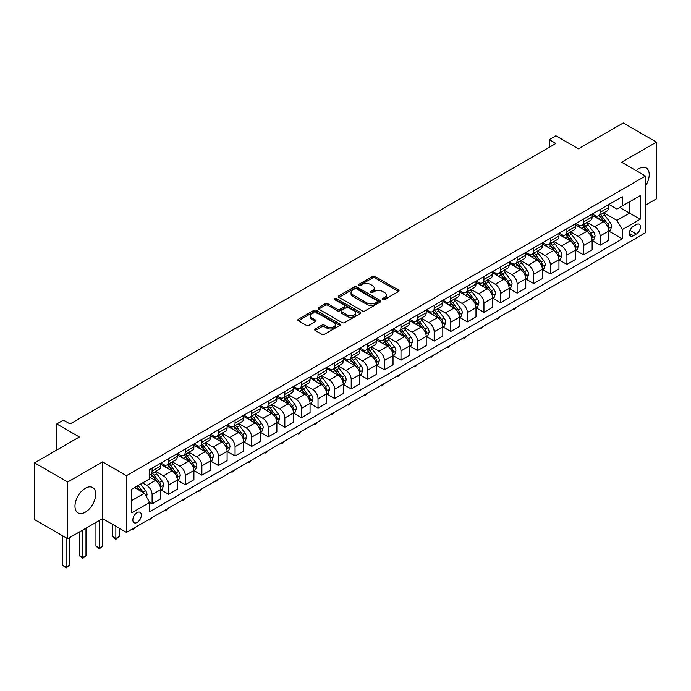 <?xml version="1.0" encoding="UTF-8"?>
<svg xmlns="http://www.w3.org/2000/svg" width="691" height="691" viewBox="0 0 691 691"><rect width="100%" height="100%" fill="white"/><g stroke="black" fill="none" stroke-linecap="round" stroke-linejoin="round"><path stroke-width="1.04" d="M382.84 299.523A1.287 0.743 0 0 0 384.662 299.523L398.508 291.524A1.84 1.062 0 0 0 399.044 290.773A1.84 1.062 0 0 0 398.508 290.021L375.049 276.478A1.84 1.062 0 0 0 372.449 276.478L358.603 284.476A1.287 0.743 0 0 0 358.223 285.003A1.287 0.743 0 0 0 358.603 285.53A1.287 0.743 0 0 0 360.426 285.53L362.222 284.493A5.899 3.403 0 0 1 370.557 284.493L372.509 285.625A5.899 3.403 0 0 1 374.237 288.026A5.899 3.403 0 0 1 372.509 290.436L370.721 291.472A1.287 0.743 0 0 0 370.341 291.999A1.287 0.743 0 0 0 370.721 292.526A1.287 0.743 0 0 0 372.544 292.526L374.332 291.49A5.899 3.403 0 0 1 382.676 291.49L384.628 292.621A5.899 3.403 0 0 1 386.355 295.022A5.899 3.403 0 0 1 384.628 297.432L382.84 298.469A1.287 0.743 0 0 0 382.46 298.996A1.287 0.743 0 0 0 382.84 299.523L382.84 298.469M85.321 512.169A14.641 8.456 120 0 0 94.892 499.265A14.641 8.456 120 0 0 92.646 487.535A14.641 8.456 120 0 0 85.321 488.261A14.641 8.456 120 0 0 75.76 501.156A14.641 8.456 120 0 0 78.005 512.895A14.641 8.456 120 0 0 85.321 512.169M645.498 185.974A14.641 8.456 120 0 0 646.18 167.948A14.641 8.456 120 0 0 638.864 168.673A14.641 8.456 120 0 0 636.169 170.642M137.094 522.439A6.003 3.472 120 0 0 141.016 517.144A6.003 3.472 120 0 0 140.1 512.333A6.003 3.472 120 0 0 137.094 512.627A6.003 3.472 120 0 0 133.173 517.922A6.003 3.472 120 0 0 134.089 522.733A6.003 3.472 120 0 0 137.094 522.439M315.243 328.985A1.84 1.062 0 0 0 314.707 329.737A1.84 1.062 0 0 0 315.243 330.497L321.825 334.289A1.84 1.062 0 0 0 324.433 334.289L339.808 325.418A1.84 1.062 0 0 0 340.343 324.666A1.84 1.062 0 0 0 339.808 323.915L316.357 310.371A1.84 1.062 0 0 0 313.749 310.371L298.374 319.251A1.84 1.062 0 0 0 297.838 320.002A1.84 1.062 0 0 0 298.374 320.754L306.32 325.34A1.84 1.062 0 0 0 308.929 325.34L315.511 321.54A1.84 1.062 0 0 0 316.046 320.788A1.84 1.062 0 0 0 315.511 320.037L311.563 317.765A4.932 2.842 0 0 1 310.121 315.752A4.932 2.842 0 0 1 313.161 313.118A4.932 2.842 0 0 1 318.534 313.74L333.978 322.654A4.932 2.842 0 0 1 335.42 324.666A4.932 2.842 0 0 1 332.38 327.292A4.932 2.842 0 0 1 327.007 326.679L324.433 325.193A1.84 1.062 0 0 0 321.825 325.193L315.243 328.985L315.243 330.497M645.498 205.158L656.45 198.835L656.45 142.121L623.265 122.963L578.462 148.824L555.901 135.799L549.259 139.625L555.901 143.46L70.059 423.954L63.425 420.128L56.783 423.954L56.783 450.014M67.735 482.007L67.735 538.721L102.579 518.604L102.579 461.89L67.735 482.007L34.55 462.849L79.353 436.988L56.783 423.954M102.579 461.89L126.47 475.684L645.498 176.032L645.498 232.746L126.47 532.398L126.47 475.684M656.45 142.121L621.606 162.238L645.498 176.032M362.352 310.898A1.84 1.062 0 0 0 364.952 310.898L380.326 302.019A1.84 1.062 0 0 0 380.871 301.267A1.84 1.062 0 0 0 380.326 300.516L356.876 286.972A1.84 1.062 0 0 0 354.267 286.972L338.892 295.852A1.84 1.062 0 0 0 338.357 296.603A1.84 1.062 0 0 0 338.892 297.355L362.352 310.898M334.919 299.799A1.287 0.743 0 0 1 336.223 299.98L360.046 313.731L344.697 322.593A1.84 1.062 0 0 1 342.088 322.593L318.637 309.05L318.637 307.547A1.84 1.062 0 0 0 318.093 308.298A1.84 1.062 0 0 0 318.637 309.05M318.637 307.547L325.211 303.746A1.84 1.062 0 0 1 327.819 303.746L337.329 309.24A1.84 1.062 0 0 0 339.937 309.24L344.299 306.718A1.84 1.062 0 0 0 344.844 305.966A1.84 1.062 0 0 0 344.299 305.215L334.401 299.497A1.287 0.743 0 0 1 334.021 298.97A1.287 0.743 0 0 1 334.815 298.287A1.287 0.743 0 0 1 336.223 298.443L360.071 312.211A1.84 1.062 0 0 1 360.607 312.963A1.84 1.062 0 0 1 360.071 313.714L360.071 312.211M67.735 538.721L34.55 519.563L34.55 462.849M636.342 224.549L633.422 226.233A5.822 3.36 120 0 0 629.613 231.355A5.822 3.36 120 0 0 630.512 236.02A5.822 3.36 120 0 0 633.422 235.735L636.342 234.05A5.822 3.36 120 0 0 640.142 228.92A5.822 3.36 120 0 0 639.253 224.255A5.822 3.36 120 0 0 636.342 224.549M608.926 204.424L616.959 209.062L622.271 205.996L622.271 196.728L149.705 469.56L149.705 478.828L131.782 489.176L131.782 512.782L149.705 502.435L149.705 511.711L622.271 238.879L622.271 229.602L616.959 220.403L603.761 212.785M622.271 205.996L640.186 195.648L640.186 219.254L622.271 229.602M99.262 520.522L99.262 548.041L102.579 546.123L102.579 518.604L126.47 532.398M549.259 139.625L549.259 147.295M619.749 207.455L629.57 213.122L629.57 201.781L640.186 195.648M616.959 220.403L629.57 213.122L640.186 219.254M131.782 500.517L144.393 493.236L134.572 487.57M149.705 502.512L152.098 503.894L152.098 494.618A7.506 4.336 -120 0 0 146.786 485.419L142.536 482.966M152.098 503.894L160.718 498.911L160.718 489.634A7.506 4.336 -120 0 0 155.415 480.444L149.705 477.144M160.925 489.833L168.69 494.315L168.69 485.039A7.506 4.336 -120 0 0 163.378 475.84L155.751 471.443M168.69 494.315L177.311 489.332L177.311 480.055A7.506 4.336 -120 0 0 172.007 470.865L160.718 464.343M177.518 480.245L185.283 484.737L185.283 475.46A7.506 4.336 -120 0 0 179.971 466.261L172.344 461.864M185.283 484.737L193.912 479.753L193.912 470.476A7.506 4.336 -120 0 0 188.6 461.277L177.311 454.764M194.111 470.666L201.876 475.149L201.876 465.881A7.506 4.336 -120 0 0 196.564 456.682L188.937 452.277M201.876 475.149L210.505 470.174L210.505 460.897A7.506 4.336 -120 0 0 205.192 451.698L193.912 445.185M210.703 461.087L218.468 465.57L218.468 456.302A7.506 4.336 -120 0 0 213.156 447.103L205.529 442.698M218.468 465.57L227.097 460.595L227.097 451.318A7.506 4.336 -120 0 0 221.785 442.119L210.505 435.606M227.296 451.508L235.061 455.991L235.061 446.723A7.506 4.336 -120 0 0 229.749 437.524L222.122 433.119M235.061 455.991L243.69 451.016L243.69 441.739A7.506 4.336 -120 0 0 238.378 432.54L227.097 426.027M243.888 441.929L251.654 446.412L251.654 437.144A7.506 4.336 -120 0 0 246.341 427.945L238.715 423.54M251.654 446.412L260.282 441.428L260.282 432.16A7.506 4.336 -120 0 0 254.97 422.961L243.69 416.448M260.481 432.35L268.246 436.833L268.246 427.556A7.506 4.336 -120 0 0 262.934 418.366L255.307 413.961M268.246 436.833L276.875 431.849L276.875 422.581A7.506 4.336 -120 0 0 271.563 413.382L260.282 406.869M277.074 422.771L284.839 427.254L284.839 417.977A7.506 4.336 -120 0 0 279.527 408.787L271.9 404.382M284.839 427.254L293.468 422.27L293.468 413.002A7.506 4.336 -120 0 0 288.156 403.803L276.875 397.29M293.666 413.192L301.431 417.675L301.431 408.398A7.506 4.336 -120 0 0 296.119 399.208L288.493 394.803M301.431 417.675L310.06 412.691L310.06 403.423A7.506 4.336 -120 0 0 304.748 394.224L293.468 387.711M310.259 403.613L318.024 408.096L318.024 398.819A7.506 4.336 -120 0 0 312.712 389.62L305.085 385.224M318.024 408.096L326.653 403.112L326.653 393.835A7.506 4.336 -120 0 0 321.341 384.645L310.06 378.124M326.852 394.034L334.617 398.517L334.617 389.24A7.506 4.336 -120 0 0 329.305 380.041L321.678 375.645M334.617 398.517L343.246 393.533L343.246 384.256A7.506 4.336 -120 0 0 337.934 375.066L326.653 368.545M343.444 384.455L351.209 388.938L351.209 379.661A7.506 4.336 -120 0 0 345.897 370.462L338.27 366.066M351.209 388.938L359.838 383.954L359.838 374.677A7.506 4.336 -120 0 0 354.526 365.479L343.246 358.966M360.037 374.868L367.802 379.35L367.802 370.082A7.506 4.336 -120 0 0 362.49 360.883L354.863 356.487M367.802 379.35L376.431 374.375L376.431 365.098A7.506 4.336 -120 0 0 371.119 355.9L359.838 349.387M376.63 365.289L384.395 369.771L384.395 360.503A7.506 4.336 -120 0 0 379.083 351.304L371.464 346.899M384.395 369.771L393.024 364.796L393.024 355.52A7.506 4.336 -120 0 0 387.711 346.321L376.431 339.808M393.222 355.71L400.987 360.192L400.987 350.924A7.506 4.336 -120 0 0 395.675 341.725L388.057 337.32M400.987 360.192L409.616 355.217L409.616 345.941A7.506 4.336 -120 0 0 404.304 336.742L393.024 330.229M409.815 346.131L417.58 350.613L417.58 341.345A7.506 4.336 -120 0 0 412.268 332.146L404.65 327.741M417.58 350.613L426.209 345.63L426.209 336.362A7.506 4.336 -120 0 0 420.897 327.163L409.616 320.65M426.407 336.552L434.173 341.034L434.173 331.758A7.506 4.336 -120 0 0 428.861 322.567L421.242 318.162M434.173 341.034L442.801 336.051L442.801 326.783A7.506 4.336 -120 0 0 437.489 317.584L426.209 311.071M443 326.973L450.765 331.455L450.765 322.179A7.506 4.336 -120 0 0 445.453 312.988L437.835 308.583M450.765 331.455L459.394 326.472L459.394 317.204A7.506 4.336 -120 0 0 454.082 308.005L442.801 301.492M459.593 317.394L467.358 321.876L467.358 312.6A7.506 4.336 -120 0 0 462.046 303.409L454.428 299.004M467.358 321.876L475.987 316.893L475.987 307.625A7.506 4.336 -120 0 0 470.675 298.426L459.394 291.913M476.185 307.815L483.95 312.297L483.95 303.021A7.506 4.336 -120 0 0 478.638 293.822L471.02 289.425M483.95 312.297L492.579 307.314L492.579 298.037A7.506 4.336 -120 0 0 487.267 288.847L475.987 282.334M492.778 298.236L500.543 302.718L500.543 293.442A7.506 4.336 -120 0 0 495.231 284.243L487.613 279.846M500.543 302.718L509.172 297.735L509.172 288.458A7.506 4.336 -120 0 0 503.86 279.268L492.579 272.746M509.371 288.657L517.136 293.139L517.136 283.863A7.506 4.336 -120 0 0 511.824 274.664L504.205 270.267M517.136 293.139L525.765 288.156L525.765 278.879A7.506 4.336 -120 0 0 520.453 269.689L509.172 263.167M525.963 279.069L533.728 283.56L533.728 274.284A7.506 4.336 -120 0 0 528.416 265.085L520.798 260.688M533.728 283.56L542.357 278.577L542.357 269.3A7.506 4.336 -120 0 0 537.045 260.101L525.765 253.588M542.556 269.49L550.321 273.973L550.321 264.705A7.506 4.336 -120 0 0 545.009 255.506L537.391 251.109M550.321 273.973L558.95 268.998L558.95 259.721A7.506 4.336 -120 0 0 553.638 250.522L542.357 244.009M559.149 259.911L566.914 264.394L566.914 255.126A7.506 4.336 -120 0 0 561.602 245.927L553.983 241.522M566.914 264.394L575.543 259.419L575.543 250.142A7.506 4.336 -120 0 0 570.23 240.943L558.95 234.43M575.741 250.332L583.506 254.815L583.506 245.547A7.506 4.336 -120 0 0 578.194 236.348L570.576 231.943M583.506 254.815L592.135 249.84L592.135 240.563A7.506 4.336 -120 0 0 586.823 231.364L575.543 224.851M592.334 240.753L600.099 245.236L600.099 235.968A7.506 4.336 -120 0 0 594.787 226.769L587.169 222.364M600.099 245.236L608.728 240.252L608.728 230.984A7.506 4.336 -120 0 0 603.416 221.785L592.135 215.272M592.334 214.003L594.787 215.428A7.506 4.336 -120 0 0 598.544 215.799A7.506 4.336 -120 0 0 600.099 212.362L600.099 209.52M575.741 223.59L578.194 225.007A7.506 4.336 -120 0 0 581.952 225.378A7.506 4.336 -120 0 0 583.506 221.941L583.506 219.107M559.149 233.169L561.602 234.586A7.506 4.336 -120 0 0 565.359 234.957A7.506 4.336 -120 0 0 566.914 231.52L566.914 228.686M542.556 242.748L545.009 244.165A7.506 4.336 -120 0 0 548.766 244.536A7.506 4.336 -120 0 0 550.321 241.099L550.321 238.265M525.963 252.327L528.416 253.744A7.506 4.336 -120 0 0 532.174 254.115A7.506 4.336 -120 0 0 533.728 250.678L533.728 247.844M509.371 261.906L511.824 263.323A7.506 4.336 -120 0 0 515.581 263.694A7.506 4.336 -120 0 0 517.136 260.257L517.136 257.423M492.778 271.485L495.231 272.902A7.506 4.336 -120 0 0 498.988 273.273A7.506 4.336 -120 0 0 500.543 269.835L500.543 267.002M476.185 281.064L478.638 282.481A7.506 4.336 -120 0 0 482.396 282.852A7.506 4.336 -120 0 0 483.95 279.414L483.95 276.581M459.593 290.643L462.046 292.06A7.506 4.336 -120 0 0 465.803 292.431A7.506 4.336 -120 0 0 467.358 288.993L467.358 286.16M443 300.222L445.453 301.639A7.506 4.336 -120 0 0 449.21 302.019A7.506 4.336 -120 0 0 450.765 298.581L450.765 295.739M426.407 309.801L428.861 311.226A7.506 4.336 -120 0 0 432.618 311.598A7.506 4.336 -120 0 0 434.173 308.16L434.173 305.318M409.815 319.389L412.268 320.805A7.506 4.336 -120 0 0 416.025 321.177A7.506 4.336 -120 0 0 417.58 317.739L417.58 314.897M393.222 328.968L395.675 330.384A7.506 4.336 -120 0 0 399.433 330.756A7.506 4.336 -120 0 0 400.987 327.318L400.987 324.485M376.63 338.547L379.083 339.963A7.506 4.336 -120 0 0 382.84 340.335A7.506 4.336 -120 0 0 384.395 336.897L384.395 334.064M360.037 348.126L362.49 349.542A7.506 4.336 -120 0 0 366.247 349.914A7.506 4.336 -120 0 0 367.802 346.476L367.802 343.643M343.444 357.705L345.897 359.121A7.506 4.336 -120 0 0 349.655 359.493A7.506 4.336 -120 0 0 351.209 356.055L351.209 353.222M326.852 367.284L329.305 368.7A7.506 4.336 -120 0 0 333.062 369.072A7.506 4.336 -120 0 0 334.617 365.634L334.617 362.801M310.259 376.863L312.712 378.279A7.506 4.336 -120 0 0 316.469 378.651A7.506 4.336 -120 0 0 318.024 375.213L318.024 372.38M293.666 386.442L296.119 387.858A7.506 4.336 -120 0 0 299.877 388.23A7.506 4.336 -120 0 0 301.431 384.792L301.431 381.959M277.074 396.021L279.527 397.437A7.506 4.336 -120 0 0 283.284 397.809A7.506 4.336 -120 0 0 284.839 394.371L284.839 391.538M260.481 405.6L262.934 407.025A7.506 4.336 -120 0 0 266.691 407.396A7.506 4.336 -120 0 0 268.246 403.959L268.246 401.117M243.888 415.179L246.341 416.604A7.506 4.336 -120 0 0 250.099 416.975A7.506 4.336 -120 0 0 251.654 413.538L251.654 410.696M227.296 424.766L229.749 426.183A7.506 4.336 -120 0 0 233.506 426.554A7.506 4.336 -120 0 0 235.061 423.117L235.061 420.275M210.703 434.345L213.156 435.762A7.506 4.336 -120 0 0 216.914 436.133A7.506 4.336 -120 0 0 218.468 432.696L218.468 429.862M194.111 443.924L196.564 445.341A7.506 4.336 -120 0 0 200.321 445.712A7.506 4.336 -120 0 0 201.876 442.275L201.876 439.441M177.518 453.503L179.971 454.92A7.506 4.336 -120 0 0 183.728 455.291A7.506 4.336 -120 0 0 185.283 451.854L185.283 449.02M160.925 463.082L163.378 464.499A7.506 4.336 -120 0 0 167.136 464.87A7.506 4.336 -120 0 0 168.69 461.433L168.69 458.599M608.926 231.174L622.271 238.879M598.544 215.799L607.173 210.815A7.506 4.336 -120 0 0 608.728 207.378L608.728 204.545M581.952 225.378L590.58 220.394A7.506 4.336 -120 0 0 592.135 216.957L592.135 214.124M565.359 234.957L573.988 229.973A7.506 4.336 -120 0 0 575.543 226.536L575.543 223.703M548.766 244.536L557.395 239.552A7.506 4.336 -120 0 0 558.95 236.115L558.95 233.282M532.174 254.115L540.803 249.131A7.506 4.336 -120 0 0 542.357 245.694L542.357 242.861M515.581 263.694L524.21 258.71A7.506 4.336 -120 0 0 525.765 255.273L525.765 252.44M498.988 273.273L507.617 268.298A7.506 4.336 -120 0 0 509.172 264.86L509.172 262.019M482.396 282.852L491.025 277.877A7.506 4.336 -120 0 0 492.579 274.439L492.579 271.598M465.803 292.431L474.432 287.456A7.506 4.336 -120 0 0 475.987 284.018L475.987 281.177M449.21 302.019L457.839 297.035A7.506 4.336 -120 0 0 459.394 293.597L459.394 290.764M432.618 311.598L441.247 306.614A7.506 4.336 -120 0 0 442.801 303.176L442.801 300.343M416.025 321.177L424.654 316.193A7.506 4.336 -120 0 0 426.209 312.755L426.209 309.922M399.433 330.756L408.061 325.772A7.506 4.336 -120 0 0 409.616 322.334L409.616 319.501M382.84 340.335L391.469 335.351A7.506 4.336 -120 0 0 393.024 331.913L393.024 329.08M366.247 349.914L374.876 344.93A7.506 4.336 -120 0 0 376.431 341.492L376.431 338.659M349.655 359.493L358.284 354.509A7.506 4.336 -120 0 0 359.838 351.071L359.838 348.238M333.062 369.072L341.691 364.088A7.506 4.336 -120 0 0 343.246 360.65L343.246 357.817M316.469 378.651L325.098 373.676A7.506 4.336 -120 0 0 326.653 370.238L326.653 367.396M299.877 388.23L308.506 383.255A7.506 4.336 -120 0 0 310.06 379.817L310.06 376.975M283.284 397.809L291.913 392.834A7.506 4.336 -120 0 0 293.468 389.396L293.468 386.554M266.691 407.396L275.32 402.412A7.506 4.336 -120 0 0 276.875 398.975L276.875 396.142M250.099 416.975L258.728 411.991A7.506 4.336 -120 0 0 260.282 408.554L260.282 405.721M233.506 426.554L242.135 421.57A7.506 4.336 -120 0 0 243.69 418.133L243.69 415.3M216.914 436.133L225.542 431.149A7.506 4.336 -120 0 0 227.097 427.712L227.097 424.879M200.321 445.712L208.941 440.728A7.506 4.336 -120 0 0 210.505 437.291L210.505 434.458M183.728 455.291L192.348 450.307A7.506 4.336 -120 0 0 193.912 446.87L193.912 444.037M167.136 464.87L175.756 459.886A7.506 4.336 -120 0 0 177.311 456.449L177.311 453.616M149.705 474.752A7.506 4.336 -120 0 0 150.534 474.449L159.163 469.465A7.506 4.336 -120 0 0 160.718 466.036L160.718 463.195M150.534 474.449A7.506 4.336 -120 0 0 152.098 471.012L152.098 468.178M144.393 493.236L149.705 502.435M383.35 299.704L384.628 298.961A5.899 3.403 0 0 0 386.355 296.56L386.355 295.022M374.237 288.026L374.237 289.564A5.899 3.403 0 0 1 372.509 291.965L371.24 292.708M398.482 291.542L375.049 278.015A1.84 1.062 0 0 0 372.449 278.015L359.121 285.711M380.309 302.036L356.876 288.51A1.84 1.062 0 0 0 354.267 288.51L338.918 297.372M377.07 301.794A1.287 0.743 0 0 0 377.45 301.267A1.287 0.743 0 0 0 377.07 300.74L356.487 288.855A1.287 0.743 0 0 0 354.664 288.855L352.773 289.944A5.899 3.403 0 0 0 351.045 292.353A5.899 3.403 0 0 0 352.773 294.763L366.843 302.883A5.899 3.403 0 0 0 375.187 302.883L377.07 301.794L377.07 303.323A1.287 0.743 0 0 0 377.45 302.805L377.45 301.267M351.045 292.353L351.045 293.882A5.899 3.403 0 0 0 352.773 296.292L352.773 294.763M377.07 303.323L375.187 304.42A5.899 3.403 0 0 1 366.843 304.42L352.773 296.292M318.663 309.067L325.211 305.284L325.211 303.746M344.844 305.966L344.844 307.504A1.84 1.062 0 0 1 344.299 308.255L339.937 310.777A1.84 1.062 0 0 1 337.329 310.777L327.819 305.284A1.84 1.062 0 0 0 325.211 305.284M347.202 314.941A4.932 2.842 0 0 0 352.574 315.554A4.932 2.842 0 0 0 355.615 312.928A4.932 2.842 0 0 0 354.172 310.915L348.73 307.771A1.84 1.062 0 0 0 346.131 307.771L341.76 310.294A1.84 1.062 0 0 0 341.224 311.045A1.84 1.062 0 0 0 341.76 311.796L347.202 314.941L347.202 316.469A4.932 2.842 0 0 0 352.574 317.091A4.932 2.842 0 0 0 355.615 314.457L355.615 312.928M341.224 311.045L341.224 312.582A1.84 1.062 0 0 0 341.76 313.334L341.76 311.796M347.202 316.469L341.76 313.334M335.42 324.666L335.42 326.195A4.932 2.842 0 0 1 332.38 328.821A4.932 2.842 0 0 1 327.007 328.208L324.433 326.722A1.84 1.062 0 0 0 321.825 326.722L315.269 330.505M310.121 315.752L310.121 317.281A4.932 2.842 0 0 0 311.563 319.294L311.563 317.765M315.485 321.557L311.563 319.294M339.808 323.915L339.808 325.418L316.357 311.9A1.84 1.062 0 0 0 313.749 311.9L298.4 320.762L298.374 319.251M608.728 231.286L610.326 230.371L611.647 226.536A4.975 2.876 -120 0 0 610.058 222.303L604.634 215.065A14.364 8.292 -120 0 0 603.07 213.182M597.68 218.468A14.364 8.292 -120 0 0 594.735 215.393M608.279 228.246L608.961 226.752A4.975 2.876 -120 0 0 607.536 223.754L602.111 216.516A14.364 8.292 -120 0 0 600.548 214.642M599.209 215.411A11.92 6.884 60 0 1 601.17 217.639L605.757 223.763M598.959 215.557A14.364 8.292 60 0 1 600.522 217.44L604.124 222.252M533.815 297.225L530.679 299.808L530.014 299.419M530.679 299.039L530.679 299.808M592.135 240.865L593.733 239.95L595.055 236.115A4.975 2.876 -120 0 0 593.465 231.882L588.041 224.644A14.364 8.292 -120 0 0 586.478 222.761M581.079 228.047A14.364 8.292 -120 0 0 578.142 224.972M591.686 237.825L592.368 236.331A4.975 2.876 -120 0 0 590.943 233.333L585.519 226.095A14.364 8.292 -120 0 0 583.955 224.221M582.617 224.99A11.92 6.884 60 0 1 584.577 227.218L589.164 233.342M582.366 225.136A14.364 8.292 60 0 1 583.93 227.019L587.531 231.83M517.222 306.804L514.087 309.387L513.422 308.998M514.087 308.618L514.087 309.387M575.543 250.453L577.14 249.529L578.462 245.694A4.975 2.876 -120 0 0 576.873 241.461L571.448 234.223A14.364 8.292 -120 0 0 569.885 232.34M564.487 237.626A14.364 8.292 -120 0 0 561.55 234.551M575.093 247.404L575.776 245.91A4.975 2.876 -120 0 0 574.351 242.921L568.926 235.674A14.364 8.292 -120 0 0 567.363 233.8M566.024 234.569A11.92 6.884 60 0 1 567.985 236.797L572.571 242.921M565.774 234.715A14.364 8.292 60 0 1 567.337 236.598L570.939 241.409M500.63 316.383L497.494 318.966L496.829 318.577M497.494 318.197L497.494 318.966M558.95 260.032L560.539 259.108L561.869 255.273A4.975 2.876 -120 0 0 560.28 251.04L554.856 243.802A14.364 8.292 -120 0 0 553.292 241.928M547.894 247.205A14.364 8.292 -120 0 0 544.957 244.13M558.501 256.983L559.183 255.489A4.975 2.876 -120 0 0 557.758 252.5L552.334 245.253A14.364 8.292 -120 0 0 550.77 243.379M549.431 244.148A11.92 6.884 60 0 1 551.392 246.376L555.979 252.5M549.181 244.303A14.364 8.292 60 0 1 550.744 246.177L554.346 250.988M484.037 325.962L480.901 328.545L480.236 328.165M480.901 327.776L480.901 328.545M542.357 269.611L543.947 268.687L545.277 264.86A4.975 2.876 -120 0 0 543.687 260.619L538.263 253.381A14.364 8.292 -120 0 0 536.7 251.507M531.301 256.793A14.364 8.292 -120 0 0 528.365 253.709M541.908 266.562L542.59 265.068A4.975 2.876 -120 0 0 541.165 262.079L535.741 254.832A14.364 8.292 -120 0 0 534.178 252.958M532.839 253.735A11.92 6.884 60 0 1 534.799 255.955L539.386 262.079M532.588 253.882A14.364 8.292 60 0 1 534.152 255.756L537.753 260.567M467.444 335.541L464.309 338.124L463.644 337.744M464.309 337.355L464.309 338.124M525.765 279.19L527.354 278.266L528.684 274.439A4.975 2.876 -120 0 0 527.095 270.198L521.67 262.96A14.364 8.292 -120 0 0 520.107 261.086M514.709 266.372A14.364 8.292 -120 0 0 511.772 263.288M525.315 276.141L525.998 274.647A4.975 2.876 -120 0 0 524.573 271.658L519.148 264.42A14.364 8.292 -120 0 0 517.585 262.537M516.246 263.314A11.92 6.884 60 0 1 518.207 265.534L522.793 271.667M515.987 263.461A14.364 8.292 60 0 1 517.559 265.335L521.161 270.146M450.852 345.12L447.716 347.703L447.051 347.323M447.716 346.934L447.716 347.703M509.172 288.769L510.761 287.845L512.091 284.018A4.975 2.876 -120 0 0 510.502 279.777L505.078 272.539A14.364 8.292 -120 0 0 503.514 270.665M498.116 275.951A14.364 8.292 -120 0 0 495.179 272.876M508.723 285.72L509.405 284.226A4.975 2.876 -120 0 0 507.98 281.237L502.556 273.999A14.364 8.292 -120 0 0 500.992 272.116M499.653 272.893A11.92 6.884 60 0 1 501.614 275.113L506.201 281.246M499.394 273.04A14.364 8.292 60 0 1 500.966 274.914L504.568 279.725M434.259 354.699L432.445 356.521L431.115 357.282L430.45 356.901M431.115 356.513L431.115 357.282M492.579 298.348L494.169 297.432L495.499 293.597A4.975 2.876 -120 0 0 493.91 289.356L488.485 282.118A14.364 8.292 -120 0 0 486.922 280.244M481.523 285.53A14.364 8.292 -120 0 0 478.587 282.455M492.122 295.299L492.813 293.805A4.975 2.876 -120 0 0 491.387 290.816L485.963 283.578A14.364 8.292 -120 0 0 484.4 281.695M483.061 282.472A11.92 6.884 60 0 1 485.022 284.692L489.608 290.825M482.802 282.619A14.364 8.292 60 0 1 484.374 284.493L487.976 289.304M417.666 364.287L415.852 366.1L414.522 366.861L413.857 366.48M414.522 366.1L414.522 366.861M475.987 307.927L477.576 307.011L478.906 303.176A4.975 2.876 -120 0 0 477.317 298.935L471.893 291.697A14.364 8.292 -120 0 0 470.329 289.823M464.931 295.109A14.364 8.292 -120 0 0 461.994 292.034M475.529 304.878L476.22 303.384A4.975 2.876 -120 0 0 474.795 300.395L469.37 293.157A14.364 8.292 -120 0 0 467.807 291.282M466.468 292.051A11.92 6.884 60 0 1 468.429 294.271L473.015 300.404M466.209 292.198A14.364 8.292 60 0 1 467.781 294.072L471.383 298.892M401.074 373.866L397.93 376.448L397.265 376.059M397.93 375.679L397.93 376.448M459.394 317.506L460.983 316.59L462.314 312.755A4.975 2.876 -120 0 0 460.724 308.523L455.3 301.276A14.364 8.292 -120 0 0 453.737 299.402M448.338 304.688A14.364 8.292 -120 0 0 445.401 301.613M458.936 314.457L459.627 312.971A4.975 2.876 -120 0 0 458.202 309.974L452.778 302.736A14.364 8.292 -120 0 0 451.214 300.861M449.876 301.63A11.92 6.884 60 0 1 451.836 303.859L456.423 309.983M449.616 301.777A14.364 8.292 60 0 1 451.188 303.651L454.79 308.471M384.481 383.445L381.337 386.027L380.672 385.638M381.337 385.258L381.337 386.027M442.801 327.085L444.391 326.169L445.721 322.334A4.975 2.876 -120 0 0 444.132 318.102L438.707 310.855A14.364 8.292 -120 0 0 437.144 308.981M431.745 314.267A14.364 8.292 -120 0 0 428.809 311.192M442.344 324.036L443.035 322.55A4.975 2.876 -120 0 0 441.609 319.553L436.185 312.315A14.364 8.292 -120 0 0 434.622 310.44M433.283 311.209A11.92 6.884 60 0 1 435.244 313.438L439.83 319.562M433.024 311.356A14.364 8.292 60 0 1 434.596 313.23L438.198 318.05M367.888 393.024L364.744 395.606L364.079 395.217M364.744 394.837L364.744 395.606M426.209 336.664L427.798 335.748L429.128 331.913A4.975 2.876 -120 0 0 427.539 327.681L422.115 320.443A14.364 8.292 -120 0 0 420.551 318.56M415.153 323.846A14.364 8.292 -120 0 0 412.216 320.771M425.751 333.623L426.442 332.129A4.975 2.876 -120 0 0 425.017 329.132L419.592 321.894A14.364 8.292 -120 0 0 418.029 320.019M416.69 320.788A11.92 6.884 60 0 1 418.651 323.017L423.238 329.141M416.431 320.935A14.364 8.292 60 0 1 418.003 322.818L421.605 327.629M351.296 402.603L348.152 405.185L347.487 404.796M348.152 404.416L348.152 405.185M409.616 346.243L411.205 345.327L412.536 341.492A4.975 2.876 -120 0 0 410.946 337.26L405.522 330.022A14.364 8.292 -120 0 0 403.959 328.139M398.56 333.425A14.364 8.292 -120 0 0 395.623 330.35M409.158 343.202L409.849 341.708A4.975 2.876 -120 0 0 408.424 338.711L403 331.473A14.364 8.292 -120 0 0 401.436 329.598M400.098 330.367A11.92 6.884 60 0 1 402.058 332.596L406.645 338.72M399.839 330.514A14.364 8.292 60 0 1 401.411 332.397L405.012 337.208M334.703 412.181L331.559 414.764L330.894 414.375M331.559 413.995L331.559 414.764M393.024 355.83L394.613 354.906L395.943 351.071A4.975 2.876 -120 0 0 394.354 346.839L388.929 339.601A14.364 8.292 -120 0 0 387.366 337.718M381.968 343.004A14.364 8.292 -120 0 0 379.031 339.929M392.566 352.781L393.257 351.287A4.975 2.876 -120 0 0 391.832 348.299L386.407 341.052A14.364 8.292 -120 0 0 384.844 339.177M383.505 339.946A11.92 6.884 60 0 1 385.466 342.175L390.052 348.299M383.246 340.102A14.364 8.292 60 0 1 384.818 341.976L388.42 346.787M318.11 421.76L316.297 423.574L314.966 424.343L314.301 423.963M314.966 423.574L314.966 424.343M376.431 365.409L378.02 364.485L379.35 360.65A4.975 2.876 -120 0 0 377.761 356.418L372.337 349.18A14.364 8.292 -120 0 0 370.773 347.305M365.375 352.591A14.364 8.292 -120 0 0 362.438 349.508M375.973 362.36L376.664 360.866A4.975 2.876 -120 0 0 375.239 357.878L369.815 350.631A14.364 8.292 -120 0 0 368.251 348.756M366.912 349.525A11.92 6.884 60 0 1 368.873 351.754L373.46 357.878M366.653 349.681A14.364 8.292 60 0 1 368.225 351.555L371.827 356.366M301.518 431.339L299.704 433.153L298.374 433.922L297.709 433.542M298.374 433.153L298.374 433.922M359.838 374.988L361.428 374.064L362.758 370.238A4.975 2.876 -120 0 0 361.168 365.997L355.744 358.759A14.364 8.292 -120 0 0 354.181 356.884M348.782 362.17A14.364 8.292 -120 0 0 345.846 359.087M359.38 371.939L360.071 370.445A4.975 2.876 -120 0 0 358.646 367.457L353.222 360.21A14.364 8.292 -120 0 0 351.659 358.335M350.32 359.113A11.92 6.884 60 0 1 352.272 361.333L356.867 367.457M350.061 359.26A14.364 8.292 60 0 1 351.633 361.134L355.234 365.945M284.925 440.918L283.111 442.732L281.781 443.501L281.116 443.121M281.781 442.732L281.781 443.501M343.246 384.567L344.835 383.643L346.165 379.817A4.975 2.876 -120 0 0 344.576 375.576L339.151 368.338A14.364 8.292 -120 0 0 337.588 366.463M332.19 371.749A14.364 8.292 -120 0 0 329.253 368.666M342.788 381.518L343.479 380.024A4.975 2.876 -120 0 0 342.054 377.036L336.629 369.797A14.364 8.292 -120 0 0 335.066 367.914M333.727 368.692A11.92 6.884 60 0 1 335.679 370.912L340.274 377.044M333.468 368.839A14.364 8.292 60 0 1 335.04 370.713L338.642 375.524M268.333 450.497L266.519 452.32L265.189 453.08L264.523 452.7M265.189 452.311L265.189 453.08M326.653 394.146L328.242 393.222L329.572 389.396A4.975 2.876 -120 0 0 327.983 385.155L322.559 377.917A14.364 8.292 -120 0 0 320.995 376.042M315.597 381.328A14.364 8.292 -120 0 0 312.66 378.253M326.195 391.097L326.886 389.603A4.975 2.876 -120 0 0 325.461 386.615L320.037 379.376A14.364 8.292 -120 0 0 318.473 377.493M317.134 378.271A11.92 6.884 60 0 1 319.087 380.491L323.682 386.623M316.875 378.418A14.364 8.292 60 0 1 318.447 380.292L322.049 385.103M251.74 460.085L249.926 461.899L248.596 462.659L247.931 462.279M248.596 461.89L248.596 462.659M310.06 403.725L311.65 402.81L312.98 398.975A4.975 2.876 -120 0 0 311.391 394.734L305.966 387.496A14.364 8.292 -120 0 0 304.403 385.621M299.004 390.907A14.364 8.292 -120 0 0 296.068 387.832M309.603 400.676L310.294 399.182A4.975 2.876 -120 0 0 308.868 396.193L303.444 388.955A14.364 8.292 -120 0 0 301.881 387.081M300.542 387.85A11.92 6.884 60 0 1 302.494 390.07L307.089 396.202M300.283 387.997A14.364 8.292 60 0 1 301.855 389.871L305.457 394.691M235.147 469.664L233.333 471.478L232.003 472.238L231.338 471.858M232.003 471.478L232.003 472.238M293.468 413.304L295.057 412.389L296.387 408.554A4.975 2.876 -120 0 0 294.798 404.321L289.374 397.075A14.364 8.292 -120 0 0 287.81 395.2M282.412 400.486A14.364 8.292 -120 0 0 279.475 397.411M293.01 410.255L293.701 408.77A4.975 2.876 -120 0 0 292.276 405.772L286.851 398.534A14.364 8.292 -120 0 0 285.288 396.66M283.949 397.429A11.92 6.884 60 0 1 285.901 399.648L290.496 405.781M283.69 397.575A14.364 8.292 60 0 1 285.262 399.45L288.864 404.27M218.555 479.243L215.411 481.826L214.746 481.437M215.411 481.057L215.411 481.826M276.875 422.883L278.464 421.968L279.795 418.133A4.975 2.876 -120 0 0 278.205 413.9L272.781 406.654A14.364 8.292 -120 0 0 271.218 404.779M265.819 410.065A14.364 8.292 -120 0 0 262.882 406.99M276.417 419.834L277.108 418.349A4.975 2.876 -120 0 0 275.683 415.351L270.259 408.113A14.364 8.292 -120 0 0 268.695 406.239M267.357 407.008A11.92 6.884 60 0 1 269.309 409.236L273.904 415.36M267.097 407.154A14.364 8.292 60 0 1 268.669 409.029L272.271 413.849M201.962 488.822L198.818 491.405L198.153 491.016M198.818 490.636L198.818 491.405M260.282 432.462L261.872 431.547L263.202 427.712A4.975 2.876 -120 0 0 261.613 423.479L256.188 416.232A14.364 8.292 -120 0 0 254.616 414.358M249.226 419.644A14.364 8.292 -120 0 0 246.29 416.569M259.825 429.422L260.516 427.928A4.975 2.876 -120 0 0 259.09 424.93L253.666 417.692A14.364 8.292 -120 0 0 252.103 415.818M250.764 416.587A11.92 6.884 60 0 1 252.716 418.815L257.311 424.939M250.505 416.733A14.364 8.292 60 0 1 252.077 418.616L255.679 423.428M185.369 498.401L182.225 500.984L181.56 500.595M182.225 500.215L182.225 500.984M243.69 442.041L245.279 441.126L246.609 437.291A4.975 2.876 -120 0 0 245.02 433.058L239.596 425.82A14.364 8.292 -120 0 0 238.024 423.937M232.634 429.223A14.364 8.292 -120 0 0 229.697 426.148M243.232 439.001L243.923 437.507A4.975 2.876 -120 0 0 242.498 434.509L237.073 427.271A14.364 8.292 -120 0 0 235.501 425.397M234.171 426.166A11.92 6.884 60 0 1 236.123 428.394L240.718 434.518M233.912 426.312A14.364 8.292 60 0 1 235.476 428.195L239.086 433.007M168.777 507.98L165.633 510.563L164.968 510.174M165.633 509.794L165.633 510.563M227.097 451.62L228.686 450.705L230.017 446.87A4.975 2.876 -120 0 0 228.427 442.637L223.003 435.399A14.364 8.292 -120 0 0 221.431 433.516M216.041 438.802A14.364 8.292 -120 0 0 213.104 435.727M226.639 448.58L227.33 447.086A4.975 2.876 -120 0 0 225.905 444.088L220.481 436.85A14.364 8.292 -120 0 0 218.909 434.976M217.579 435.745A11.92 6.884 60 0 1 219.531 437.973L224.126 444.097M217.32 435.891A14.364 8.292 60 0 1 218.883 437.774L222.493 442.585M152.184 517.559L149.04 520.142L148.375 519.753M149.04 519.373L149.04 520.142M210.505 461.208L212.094 460.284L213.424 456.449A4.975 2.876 -120 0 0 211.835 452.216L206.41 444.978A14.364 8.292 -120 0 0 204.838 443.095M199.449 448.381A14.364 8.292 -120 0 0 196.512 445.306M210.047 458.159L210.738 456.665A4.975 2.876 -120 0 0 209.313 453.676L203.888 446.429A14.364 8.292 -120 0 0 202.316 444.555M200.986 445.324A11.92 6.884 60 0 1 202.938 447.552L207.533 453.676M200.727 445.479A14.364 8.292 60 0 1 202.29 447.353L205.901 452.164M135.591 527.138L133.778 528.952L132.447 529.721L131.782 529.341M132.447 528.952L132.447 529.721M193.912 470.787L195.501 469.863L196.831 466.036A4.975 2.876 -120 0 0 195.242 461.795L189.818 454.557A14.364 8.292 -120 0 0 188.246 452.683M182.856 457.969A14.364 8.292 -120 0 0 179.919 454.885M193.454 467.738L194.145 466.244A4.975 2.876 -120 0 0 192.72 463.255L187.296 456.008A14.364 8.292 -120 0 0 185.724 454.134M184.393 454.903A11.92 6.884 60 0 1 186.345 457.131L190.941 463.255M184.134 455.058A14.364 8.292 60 0 1 185.698 456.932L189.308 461.743M115.855 526.274L115.855 538.453L119.172 536.544L119.172 528.183M119.172 536.544L115.855 539.3L112.538 536.544L112.538 524.357M112.538 536.544L115.855 538.453L115.855 539.3M177.311 480.366L178.909 479.442L180.239 475.615A4.975 2.876 -120 0 0 178.649 471.374L173.225 464.136A14.364 8.292 -120 0 0 171.653 462.262M166.263 467.548A14.364 8.292 -120 0 0 163.318 464.464M176.861 477.317L177.552 475.823A4.975 2.876 -120 0 0 176.127 472.834L170.703 465.596A14.364 8.292 -120 0 0 169.131 463.713M167.801 464.49A11.92 6.884 60 0 1 169.753 466.71L174.348 472.834M167.542 464.637A14.364 8.292 60 0 1 169.105 466.511L172.715 471.322M102.579 546.123L99.262 548.879L95.945 546.123L95.945 522.439M95.945 546.123L99.262 548.041L99.262 548.879M160.718 489.945L162.316 489.021L163.637 485.194A4.975 2.876 -120 0 0 162.057 480.953L156.632 473.715A14.364 8.292 -120 0 0 155.06 471.841M160.269 486.896L160.96 485.402A4.975 2.876 -120 0 0 159.535 482.413L154.11 475.175A14.364 8.292 -120 0 0 152.538 473.292M151.208 474.069A11.92 6.884 60 0 1 153.16 476.289L157.755 482.422M150.949 474.216A14.364 8.292 60 0 1 152.512 476.09L156.123 480.901M82.67 530.101L82.67 557.62L85.986 555.702L85.986 528.183M85.986 555.702L82.67 558.458L79.353 555.702L79.353 532.018M79.353 555.702L82.67 557.62L82.67 558.458M146.388 496.691L147.045 494.773A4.975 2.876 -120 0 0 145.464 490.532L140.619 484.071M143.391 492.657A4.975 2.876 -120 0 0 142.942 491.992L138.096 485.531M136.853 486.248L140.333 490.895M136.507 486.447L139.452 490.385M66.077 537.762L66.077 567.199L69.394 565.281L69.394 537.762M69.394 565.281L66.077 568.037L62.76 565.281L62.76 535.853M62.76 565.281L66.077 567.199L66.077 568.037M146.786 485.419L155.415 480.444M163.378 475.84L172.007 470.865M179.971 466.261L188.6 461.277M196.564 456.682L205.192 451.698M213.156 447.103L221.785 442.119M229.749 437.524L238.378 432.54M246.341 427.945L254.97 422.961M262.934 418.366L271.563 413.382M279.527 408.787L288.156 403.803M296.119 399.208L304.748 394.224M312.712 389.62L321.341 384.645M329.305 380.041L337.934 375.066M345.897 370.462L354.526 365.479M362.49 360.883L371.119 355.9M379.083 351.304L387.711 346.321M395.675 341.725L404.304 336.742M412.268 332.146L420.897 327.163M428.861 322.567L437.489 317.584M445.453 312.988L454.082 308.005M462.046 303.409L470.675 298.426M478.638 293.822L487.267 288.847M495.231 284.243L503.86 279.268M511.824 274.664L520.453 269.689M528.416 265.085L537.045 260.101M545.009 255.506L553.638 250.522M561.602 245.927L570.23 240.943M578.194 236.348L586.823 231.364M594.787 226.769L603.416 221.785M600.099 212.362L608.728 207.378M600.099 235.968L608.728 230.984M583.506 245.547L592.135 240.563M583.506 221.941L592.135 216.957M566.914 255.126L575.543 250.142M566.914 231.52L575.543 226.536M550.321 264.705L558.95 259.721M550.321 241.099L558.95 236.115M533.728 274.284L542.357 269.3M533.728 250.678L542.357 245.694M517.136 283.863L525.765 278.879M517.136 260.257L525.765 255.273M500.543 293.442L509.172 288.458M500.543 269.835L509.172 264.86M483.95 303.021L492.579 298.037M483.95 279.414L492.579 274.439M467.358 312.6L475.987 307.625M467.358 288.993L475.987 284.018M450.765 322.179L459.394 317.204M450.765 298.581L459.394 293.597M434.173 331.758L442.801 326.783M434.173 308.16L442.801 303.176M417.58 341.345L426.209 336.362M417.58 317.739L426.209 312.755M400.987 350.924L409.616 345.941M400.987 327.318L409.616 322.334M384.395 360.503L393.024 355.52M384.395 336.897L393.024 331.913M367.802 370.082L376.431 365.098M367.802 346.476L376.431 341.492M351.209 379.661L359.838 374.677M351.209 356.055L359.838 351.071M334.617 389.24L343.246 384.256M334.617 365.634L343.246 360.65M318.024 398.819L326.653 393.835M318.024 375.213L326.653 370.238M301.431 408.398L310.06 403.423M301.431 384.792L310.06 379.817M284.839 417.977L293.468 413.002M284.839 394.371L293.468 389.396M268.246 427.556L276.875 422.581M268.246 403.959L276.875 398.975M251.654 437.144L260.282 432.16M251.654 413.538L260.282 408.554M235.061 446.723L243.69 441.739M235.061 423.117L243.69 418.133M218.468 456.302L227.097 451.318M218.468 432.696L227.097 427.712M201.876 465.881L210.505 460.897M201.876 442.275L210.505 437.291M185.283 475.46L193.912 470.476M185.283 451.854L193.912 446.87M168.69 485.039L177.311 480.055M168.69 461.433L177.311 456.449M152.098 494.618L160.718 489.634M152.098 471.012L160.718 466.036M629.976 230.371L636.342 234.05M629.302 233.359L633.422 235.735M384.628 298.961L384.628 297.432M370.721 292.526L370.721 291.472M372.509 291.965L372.509 290.436M358.603 285.53L358.603 284.476M372.449 278.015L372.449 276.478M375.049 278.015L375.049 276.478M398.508 291.524L398.508 290.021M338.892 297.355L338.892 295.852M354.267 288.51L354.267 286.972M356.876 288.51L356.876 286.972M380.326 302.019L380.326 300.516M366.843 304.42L366.843 302.883M375.187 304.42L375.187 302.883M327.819 305.284L327.819 303.746M337.329 310.777L337.329 309.24M339.937 310.777L339.937 309.24M344.299 308.255L344.299 306.718M336.223 299.98L336.223 298.443M321.825 326.722L321.825 325.193M324.433 326.722L324.433 325.193M327.007 328.208L327.007 326.679M315.511 321.54L315.511 320.037M313.749 311.9L313.749 310.371M316.357 311.9L316.357 310.371M608.356 228.514L611.613 226.631M602.111 216.516L604.634 215.065M598.207 218.779L600.522 217.44M607.536 223.754L610.058 222.303M607.147 225.698L608.961 226.752M591.764 238.093L595.02 236.21M585.519 226.095L588.041 224.644M581.615 228.358L583.93 227.019M590.943 233.333L593.465 231.882M590.555 235.277L592.368 236.331M575.171 247.672L578.427 245.789M568.926 235.674L571.448 234.223M565.022 237.937L567.337 236.598M574.351 242.921L576.873 241.461M573.962 244.856L575.776 245.91M558.578 257.251L561.835 255.376M552.334 245.253L554.856 243.802M548.429 247.516L550.744 246.177M557.758 252.5L560.28 251.04M557.369 254.435L559.183 255.489M541.986 266.838L545.242 264.955M535.741 254.832L538.263 253.381M531.837 257.095L534.152 255.756M541.165 262.079L543.687 260.619M540.777 264.022L542.59 265.068M525.393 276.417L528.65 274.534M519.148 264.42L521.67 262.96M515.244 266.674L517.559 265.335M524.573 271.658L527.095 270.198M524.184 273.601L525.998 274.647M508.801 285.996L512.057 284.113M502.556 273.999L505.078 272.539M498.643 276.253L500.966 274.914M507.98 281.237L510.502 279.777M507.591 283.18L509.405 284.226M492.208 295.575L495.464 293.692M485.963 283.578L488.485 282.118M482.05 285.832L484.374 284.493M491.387 290.816L493.91 289.356M490.999 292.759L492.813 293.805M475.615 305.154L478.872 303.271M469.37 293.157L471.893 291.697M465.458 295.411L467.781 294.072M474.795 300.395L477.317 298.935M474.406 302.338L476.22 303.384M459.023 314.733L462.279 312.85M452.778 302.736L455.3 301.276M448.865 304.99L451.188 303.651M458.202 309.974L460.724 308.523M457.813 311.917L459.627 312.971M442.43 324.312L445.686 322.429M436.185 312.315L438.707 310.855M432.272 314.569L434.596 313.23M441.609 319.553L444.132 318.102M441.221 321.496L443.035 322.55M425.837 333.891L429.094 332.008M419.592 321.894L422.115 320.443M415.68 324.157L418.003 322.818M425.017 329.132L427.539 327.681M424.62 331.075L426.442 332.129M409.245 343.47L412.501 341.587M403 331.473L405.522 330.022M399.087 333.736L401.411 332.397M408.424 338.711L410.946 337.26M408.027 340.654L409.849 341.708M392.652 353.049L395.908 351.175M386.407 341.052L388.929 339.601M382.494 343.315L384.818 341.976M391.832 348.299L394.354 346.839M391.434 350.233L393.257 351.287M376.059 362.628L379.316 360.754M369.815 350.631L372.337 349.18M365.902 352.894L368.225 351.555M375.239 357.878L377.761 356.418M374.842 359.821L376.664 360.866M359.467 372.216L362.723 370.333M353.222 360.21L355.744 358.759M349.309 362.473L351.633 361.134M358.646 367.457L361.168 365.997M358.249 369.4L360.071 370.445M342.874 381.795L346.131 379.912M336.629 369.797L339.151 368.338M332.716 372.052L335.04 370.713M342.054 377.036L344.576 375.576M341.656 378.979L343.479 380.024M326.282 391.374L329.538 389.491M320.037 379.376L322.559 377.917M316.124 381.631L318.447 380.292M325.461 386.615L327.983 385.155M325.064 388.558L326.886 389.603M309.689 400.953L312.945 399.07M303.444 388.955L305.966 387.496M299.531 391.21L301.855 389.871M308.868 396.193L311.391 394.734M308.471 398.137L310.294 399.182M293.096 410.532L296.353 408.649M286.851 398.534L289.374 397.075M282.939 400.789L285.262 399.45M292.276 405.772L294.798 404.321M291.878 407.716L293.701 408.77M276.504 420.111L279.76 418.228M270.259 408.113L272.781 406.654M266.346 410.368L268.669 409.029M275.683 415.351L278.205 413.9M275.286 417.295L277.108 418.349M259.911 429.69L263.167 427.807M253.666 417.692L256.188 416.232M249.753 419.947L252.077 418.616M259.09 424.93L261.613 423.479M258.693 426.874L260.516 427.928M243.318 439.269L246.575 437.386M237.073 427.271L239.596 425.82M233.161 429.534L235.476 428.195M242.498 434.509L245.02 433.058M242.1 436.453L243.923 437.507M226.726 448.848L229.982 446.965M220.481 436.85L223.003 435.399M216.568 439.113L218.883 437.774M225.905 444.088L228.427 442.637M225.508 446.032L227.33 447.086M210.133 458.427L213.389 456.552M203.888 446.429L206.41 444.978M199.975 448.692L202.29 447.353M209.313 453.676L211.835 452.216M208.915 455.611L210.738 456.665M193.54 468.006L196.797 466.131M187.296 456.008L189.818 454.557M183.383 458.271L185.698 456.932M192.72 463.255L195.242 461.795M192.323 465.198L194.145 466.244M176.939 477.593L180.204 475.71M170.703 465.596L173.225 464.136M166.79 467.85L169.105 466.511M176.127 472.834L178.649 471.374M175.73 474.777L177.552 475.823M160.347 487.172L163.612 485.289M154.11 475.175L156.632 473.715M150.197 477.429L152.512 476.09M159.535 482.413L162.057 480.953M159.137 484.356L160.96 485.402M145.758 495.594L147.019 494.868M142.942 491.992L145.464 490.532"/></g></svg>
